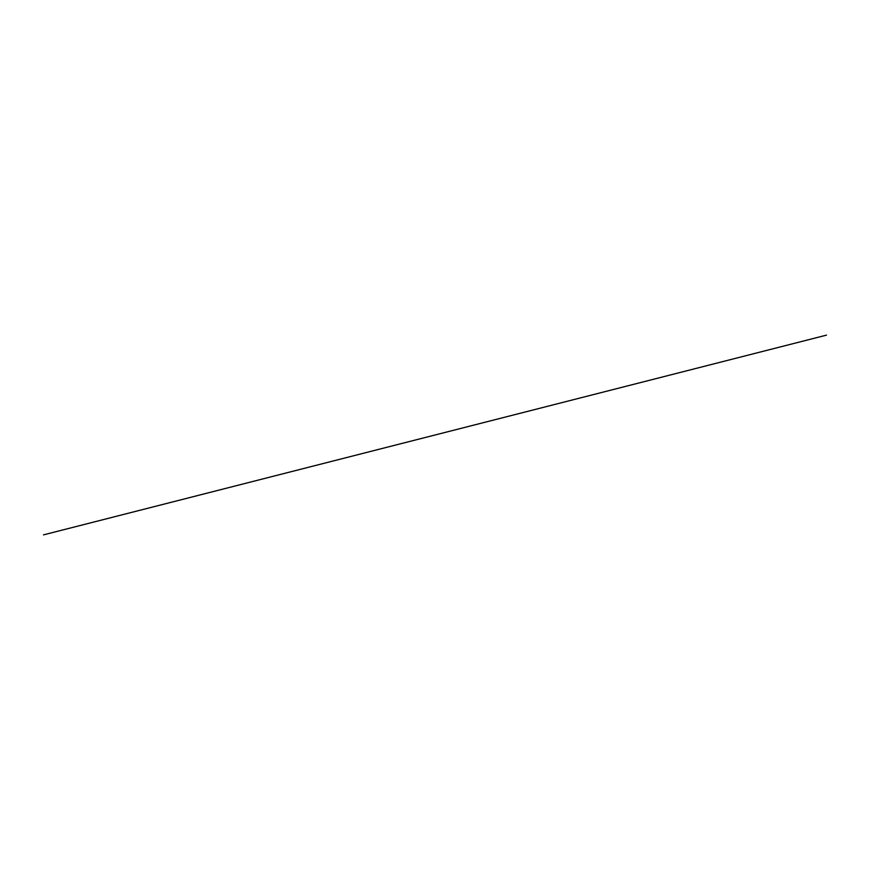 <?xml version="1.0" encoding="UTF-8"?>
<svg xmlns="http://www.w3.org/2000/svg" width="870" height="870" viewBox="0 0 870 870"><rect width="100%" height="100%" fill="white"/><g stroke="black" fill="none" stroke-linecap="round" stroke-linejoin="round"><path stroke-width="1.3" d="M826.5 335.135L43.5 534.865"/></g></svg>
